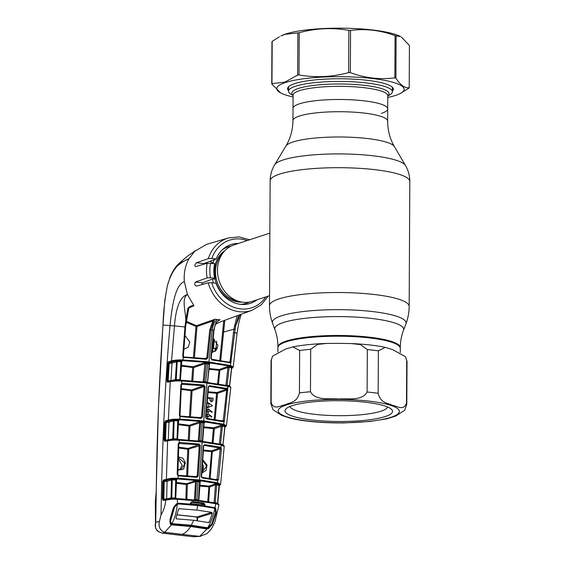 <?xml version="1.0" encoding="UTF-8"?>
<svg xmlns="http://www.w3.org/2000/svg" width="565" height="565" viewBox="0 0 565 565"><rect width="100%" height="100%" fill="white"/><g stroke="black" fill="none" stroke-linecap="round" stroke-linejoin="round"><path stroke-width="0.85" d="M292.953 120.62A47.34 9.146 0.3 0 1 299.288 116.086A47.34 9.146 0.3 0 1 352.56 112.089A47.34 9.146 0.3 0 1 387.639 121.115C387.682 130.444 389.949 138.948 394.434 146.632A54.628 10.551 0.3 0 0 351.282 137.267A54.628 10.551 0.3 0 0 292.832 142.034A54.628 10.551 0.3 0 0 285.89 146.06C290.452 138.425 292.811 129.943 292.953 120.62L293.016 108.381A47.34 9.146 0.3 0 1 299.351 103.854A47.34 9.146 0.3 0 1 352.624 99.857A47.34 9.146 0.3 0 1 387.703 108.883A47.34 9.146 0.3 0 1 381.368 113.41M286.102 341.86A61.19 11.823 -179.7 0 0 277.916 347.715A61.19 11.823 0.3 0 1 308.49 337.644A61.19 11.823 0.3 0 1 369.715 337.955A61.19 11.823 0.3 0 1 400.288 348.358A61.19 11.823 -179.7 0 0 354.961 336.698A61.19 11.823 -179.7 0 0 286.102 341.86M269.865 233.098L233.875 244.97A29.67 25.227 71.7 0 0 217.899 275.642A29.67 25.227 71.7 0 0 243.021 302.254A29.67 25.227 71.7 0 0 252.463 301.315L269.54 295.686M231.064 246.128A29.67 25.227 71.7 0 0 222.2 249.899M214.361 259.646A29.67 25.227 71.7 0 0 212.941 263.46M212.461 279.272A29.67 25.227 71.7 0 0 213.45 282.938M240.146 304.302A29.67 25.227 71.7 0 0 249.518 302.063M271.129 402.252C273.75 410.776 280.65 405.331 285.269 404.752C289.887 402.315 296.809 403.078 299.429 392.915L299.648 350.47L292.839 346.896L285.53 349.071L272.556 356.176L271.348 359.806L271.129 402.252A67.984 13.136 0.3 0 0 270.833 403.466L272.937 409.653L281.723 415.423L290.671 418.319C302.296 420.967 316.675 422.493 333.809 422.874L343.795 422.931L369.906 421.483L386.898 418.799L395.917 415.96L404.766 410.148L406.8 404.18L407.019 361.734A67.984 13.136 0.3 0 0 406.715 360.477L405.472 356.72L392.576 349.608L385.266 347.362L378.373 350.858L378.155 393.311C380.725 403.551 387.661 402.789 392.265 405.289C396.898 405.938 403.855 411.384 406.496 402.93L406.715 360.477M311.873 401.969A53.767 10.389 0.3 0 1 391.503 409.328A53.767 10.389 0.3 0 1 365.675 420.226A53.767 10.389 0.3 0 1 307.402 419.378A53.767 10.389 0.3 0 1 286.067 408.777A53.767 10.389 0.3 0 1 311.873 401.969M387.562 406.977A48.823 9.435 0.3 0 1 363.231 414.541A48.823 9.435 0.3 0 1 290.036 406.468M310.686 349.29L310.468 391.743C315.757 401.164 329.557 398.064 338.802 399.06C348.04 398.191 361.918 401.312 367.109 392.018L367.335 349.573L360.357 344.594L351.366 343.548L339.042 343.372L326.718 343.428L317.657 344.396L310.686 349.29A67.984 13.136 0.3 0 0 299.648 350.47M293.094 95.104L293.016 108.381A47.34 9.146 0.3 0 1 299.351 103.854A47.34 9.146 0.3 0 1 352.624 99.857A47.34 9.146 0.3 0 1 387.703 108.883L387.767 95.725A47.34 9.146 -179.7 0 0 352.694 86.706A47.34 9.146 -179.7 0 0 299.422 90.704A47.34 9.146 -179.7 0 0 293.087 95.231A48.576 9.386 0.3 0 1 298.362 88.479A48.576 9.386 0.3 0 1 358.238 84.736A48.576 9.386 0.3 0 1 387.767 95.732L387.767 95.598M293.087 95.436L291.632 94.652A51.916 10.029 0.3 0 1 288.531 91.212A51.916 10.029 0.3 0 1 295.481 86.247A51.916 10.029 0.3 0 1 353.902 81.869A51.916 10.029 0.3 0 1 392.364 91.756A51.916 10.029 0.3 0 1 389.236 95.167L387.767 95.937M177.968 469.635L180.765 469.783L184.487 464.451L184.381 462.827L178.356 457.657M179.564 469.953L182.149 465.193L178.321 458.794M178.385 456.916L182.799 458.123L185.377 462.65L183.611 469.063L177.954 470.193M186.648 475.786L187.792 449.232L178.688 448.031M178.717 447.198L188.166 448.441L198.725 444.747L179.049 443.49M179.734 443.228L179.275 443.341L179.91 442.466L199.064 443.998L200.271 445.63L187.792 449.232A0.742 0.374 97 0 1 188.166 448.441M199.064 443.998L198.725 444.747M165.517 440.686L166.131 422.436L165.333 422.415L164.676 439.987L168.299 439.881L173.469 438.708L177.022 438.871L177.742 420.854L174.133 420.734L173.554 439.408L199.579 441.11L220.604 444.295A0.742 0.53 101.6 0 1 221.134 445.029L202.079 442.056L179.38 440.163L179.105 442.642L179.91 442.466M200.271 445.63L198.202 476.005L196.782 477.34L178.173 475.871L178.116 478.216L201.62 480.165L217.539 482.814L220.597 484.41L224.227 446.456L221.134 445.029M196.782 477.34L196.451 476.655L197.213 475.97L199.283 445.58M178.702 475.991L178.561 475.306L196.451 476.655M198.202 476.005L195.271 476.521M179.225 439.471L179.38 440.163M220.809 444.316A0.742 0.537 101.6 0 1 221.268 445.058L221.007 447.522A0.742 0.424 138.8 0 1 220.145 448.102L204.304 445.397L203.351 445.764M201.557 477.453L216.854 479.777A0.742 0.523 102 0 1 216.988 479.784A0.742 0.523 73.5 0 1 217.751 480.483L202.432 478.004L201.246 476.359L203.315 445.983L204.692 444.655L220.463 447.19L221.438 448.977L220.223 448.864L220.145 448.102M221.438 448.977L218.556 479.29L217.751 480.483L217.539 482.814A0.742 0.523 102.1 0 1 217.002 483.555L201.239 480.928A0.742 0.381 -82.8 0 0 201.62 480.165M220.463 447.19A0.742 0.53 101.4 0 1 219.94 447.911L211.642 450.814A0.742 0.622 -109.3 0 1 212.285 451.647L210.194 478.491M204.692 444.655A0.742 0.388 97.2 0 1 204.304 445.397M201.246 476.549L202.044 477.305A0.742 0.388 97.3 0 1 202.129 477.298A0.742 0.388 97.3 0 1 202.432 478.004M216.854 479.777L217.009 479.784A0.742 0.523 102 0 1 217.363 480.49M202.129 477.298L216.988 479.784L220.223 448.864L212.285 451.647L203.329 450.905M215.999 479.579L218.556 479.29M202.715 459.677L207.065 465.108L206.041 470.447L201.825 473.082M209.248 478.336L211.642 450.814L203.386 450.093M201.867 472.347L206.232 466.838L206.126 465.285L202.651 460.602M201.91 471.676L203.555 467.686L202.454 463.547M221.014 444.38L223.563 445.255A0.742 0.706 124.4 0 1 223.853 445.919M223.585 445.269A0.742 0.72 116.8 0 1 223.98 445.997M223.599 445.277L224.171 445.976A0.742 0.72 163.4 0 1 224.192 446.258M220.562 484.198A0.742 0.72 160.2 0 1 219.827 484.869L219.757 484.904A0.742 0.657 65.6 0 0 219.453 484.961L219.453 484.961A0.742 0.657 65.6 0 0 219.114 485.37M218.895 485.942L219.665 484.615L217.002 483.555M219.086 485.54L216.678 484.777L215.244 502.659L217.574 503.154L218.987 485.321A0.742 0.558 -76.3 0 1 219.545 484.579L219.665 484.615A0.742 0.713 136.6 0 0 220.385 483.93M217.574 503.154L217.574 503.154A0.742 0.551 102.4 0 0 217.68 503.634M218.909 505.011A0.742 0.727 -15.6 0 0 218.881 504.743L218.874 504.905A0.742 0.713 -18.9 0 0 218.839 504.602L218.217 503.916A0.742 0.72 -66.9 0 0 218.21 503.909L215.463 502.991A0.742 0.523 -78.7 0 0 215.406 502.984M218.874 504.905L218.641 504.651A0.742 0.72 -66.9 0 0 218.217 503.916L218.182 503.895A0.742 0.699 -57.5 0 1 218.493 504.566L215.844 503.719A0.742 0.523 -78.7 0 0 215.463 502.991M215.265 502.956A0.742 0.53 101.6 0 1 215.244 502.659L214.057 502.744L215.477 484.918L216.678 484.777A0.742 0.537 -77.4 0 1 217.214 484.036L219.545 484.579M207.715 501.635L209.001 486.133L214.841 484.092A0.742 0.622 70.7 0 1 215.477 484.918L209.636 486.959L208.669 501.791M199.671 486.034L209.636 486.959A0.742 0.622 -109.3 0 0 209.001 486.133L199.72 485.194M195.483 500.032L195.448 499.622L198.492 499.983L199.565 481.881L196.514 481.528L195.448 499.622L194.452 499.721L195.511 481.684L196.514 481.528L196.86 480.759L200.462 481.535A0.742 0.636 69.2 0 0 200.201 481.564L198.845 500.131M198.492 499.983L198.753 500.223L198.492 499.983A0.742 0.381 -83 0 0 198.534 500.378M199.819 482.185L199.565 481.881A0.742 0.381 -83 0 1 199.946 481.119M185.857 499.142L186.358 484.53L195.511 481.684A0.742 0.622 70.7 0 0 194.876 480.886L196.86 480.759M214.841 484.092L217.214 484.036M201.239 480.928L177.947 479L172.17 479.078L171.922 478.287L178.116 478.216L177.947 479M170.891 479.219L164.231 480.737L170.891 479.219A0.742 0.593 -106.6 0 1 171.499 479.996L167.078 481.316L166.654 498.937L171.033 497.892L175.199 497.991L175.68 480.003L172.24 479.869L172.367 479.085L171.026 479.184L170.701 478.386L171.922 478.287M164.231 480.737A0.742 0.593 -106.6 0 1 163.624 479.953L170.701 478.386M166.463 480.54A0.742 0.593 -106.6 0 1 167.078 481.316L163.462 481.507L163.059 499.057L166.654 498.937A0.742 0.6 76.6 0 1 166.647 499.072M170.637 498.542A0.742 0.6 76.6 0 0 171.033 497.892L171.499 479.996L172.24 479.869L171.774 497.822L171.873 498.485L172.403 498.5L172.212 499.178L163.229 500.428L162.332 499.079L162.741 481.521L163.624 479.953M175.228 498.471L175.199 497.991L175.673 498.274L175.199 497.991M171.626 499.17L171.873 498.485L170.595 498.556M171.838 498.485L177.389 498.556L177.516 499.255L172.212 499.178M170.764 498.528L170.277 499.248M172.403 498.5L177.389 498.556M179.013 503.26L178.879 503.712L176.499 504.312C174.966 505.371 174.069 506.586 173.815 507.942L170.425 519.588C169.79 521.311 169.846 522.583 170.609 523.388L171.534 523.988L171.463 524.814L170.27 524.045L169.924 519.638L173.3 507.935L176.351 503.909L179.013 503.26L190.377 504.086L190.504 503.097L191.21 502.589M177.354 498.563L177.488 503.881L176.506 504.305L176.351 503.909L176.499 504.312L173.3 507.935L173.759 507.893L170.404 519.433L169.924 519.638L170.404 519.433M215.844 503.719L198.244 501.021L177.516 499.255M172.014 524.094L190.617 525.655L172.014 524.094L172.099 524.942L171.463 524.814L164.733 532.301C160.093 530.591 158.313 526.99 159.401 521.502L161.025 514.913C163.688 510.689 165.277 505.661 165.785 499.827A0.742 0.6 76.6 0 1 166.216 499.163L170.114 498.613L169.832 499.291M190.377 504.086L190.73 504.164L190.186 504.524L178.879 503.712L177.77 504.093M177.142 504.312L175.814 504.771M166.039 499.608L163.935 499.743L166.4 499.156A0.742 0.6 76.6 0 0 166.216 499.163M166.4 499.156L170.114 498.613M162.332 499.079L163.935 499.743M163.829 499.75L164.203 481.528M163.462 481.507L162.741 481.521M163.765 499.75L163.85 499.75A0.742 0.607 84.8 0 0 163.229 500.428M172.367 479.085L176.81 479.664A0.742 0.636 69.2 0 0 176.548 479.699L175.772 498.182M176.16 480.342L175.68 480.003L176.16 480.342M175.68 498.09L175.214 498.415M170.468 498.57L170.475 498.026M176.195 482.404L186.732 483.732A0.742 0.367 96.8 0 0 186.358 484.53L176.174 483.252M193.922 499.87L194.452 499.721M194.876 480.886L186.732 483.732A0.742 0.622 -109.3 0 1 187.368 484.537L186.867 499.22M177.495 498.57L197.891 500.322L215.223 502.97A0.742 0.516 -79 0 1 215.357 502.97L200.066 500.569A0.742 0.381 -82.9 0 0 199.982 500.569M190.504 503.097L192.036 501.671L203.909 503.055A0.742 0.417 98.2 0 1 203.492 503.761L203.746 505.675L215.117 507.829L215.738 503.698A0.742 0.516 -79 0 0 215.357 502.97M192.036 501.671L191.74 502.391L203.492 503.761L200.66 504.75A0.742 0.622 -109.3 0 1 201.295 505.555L203.887 504.644L204.947 504.785L203.909 503.055M204.947 504.785L204.53 506.198L203.697 506.374M190.892 503.613L200.66 504.75M190.822 504.157L190.949 503.147L191.74 502.391M190.737 504.135L190.37 504.114M189.769 504.792L190.186 504.524M214.636 508.21L215.117 507.829L215.774 508.507L215.166 508.811L213.711 507.766L204.53 506.198M214.043 507.342L213.203 507.942M215.59 509.934L215.046 508.853M215.774 508.507L216.282 512.942L212.235 524.56L208.619 528.515L207.08 528.96L199.65 536.369L206.854 533.734C212.165 528.367 211.939 528.056 215.032 521.537L218.916 505.138M211.458 524.214L212.235 524.56M199.65 536.369L182.142 534.363C185.221 533.212 188.067 530.591 190.688 526.509L190.56 525.662L206.317 528.091L206.486 528.946L207.08 528.96L206.839 528.113L208.895 527.272M206.868 528.106L208.167 527.717L208.619 528.515M206.486 528.946L190.688 526.509L172.099 524.942M206.317 528.091L190.617 525.655M182.142 534.363L164.733 532.301M161.025 514.913C162.091 446.52 165.079 383.395 170.001 325.539L162.981 325.08L164.782 300.516L167.346 285.777L170.234 276.758L167.36 285.812C164.86 298.786 163.398 311.873 162.981 325.08C159.175 380.4 156.936 435.636 156.265 490.801L155.721 522.427C154.513 526.001 155.488 529.115 158.659 531.764L162.226 533.113L193.166 536.715L200.695 536.34M165.291 532.4L162.226 533.113A0.742 0.396 -82.9 0 1 162.176 533.113L158.581 531.743C156.533 530.535 155.403 528.367 155.184 525.238L155.721 522.427M155.778 522.279L159.401 521.502M158.581 531.213L158.659 531.764L158.581 531.213M155.509 527.329L155.326 501.607L155.982 495.491M199 536.326L193.131 536.715L177.424 534.942A0.742 0.36 -83.4 0 0 177.467 534.942M206.896 528.007L207.645 527.936M202.962 470.129L203.294 465.419M212.631 352.412L213.853 338.951M200.971 504.877L190.857 503.916M200.462 504.898L192.799 504.39M211.635 398.071L211.31 401.899M216.642 341.232L216.007 348.28M215.491 348.753L215.265 351.253M217.433 348.45L215.124 348.718M207.433 418.418L207.828 413.608M207.906 412.669L208.217 408.898M217.384 348.443L215.173 348.188L214.862 351.543M215.173 348.188L213.485 348.548L214.34 339.177M163.695 481.514L163.723 480.328M201.006 504.905L199.876 505.11M209.785 261.355L213.054 263.085M213.111 262.909L210.011 261.27M214.552 508.147L214.594 507.518M226.297 390.288L226.424 389.186M229.552 362.271L229.609 361.819M213.923 330.257L214.015 330.264C214.721 325.8 215.632 322.975 216.755 321.803L216.755 321.803A0.742 0.487 -145.6 0 1 216.346 321.958L220.103 319.776L218.493 320.383M219.178 322.347L215.442 324.31M213.139 338.71L217.956 345.328L216.211 350.364L211.769 352.475M219.778 360.399L223.797 320.652M224.814 320.277L220.71 360.555M228.677 362.08L230.04 361.692L233.889 329.19L237.06 315.786M234.397 325.899L235.598 326.111L230.774 362.829L211.96 359.976L210.83 358.323L213.648 330.214L216.346 321.958M238.755 315.164L235.598 326.111L240.181 314.634M211.105 358.38L211.67 359.227A0.742 0.388 97.2 0 0 211.585 359.234L229.51 362.292L230.04 361.692L231.247 361.833M229.814 362.193A0.742 0.438 46.3 0 1 230.774 362.829L230.464 365.484L233.232 367.003L237.06 333.124L233.458 332.615M229.51 362.292A0.742 0.537 102.8 0 1 230.033 363.055M229.651 362.299L211.67 359.227A0.742 0.388 97.2 0 1 211.96 359.976M220.103 319.776L217.61 319.592C214.792 320.969 212.998 324.451 212.221 330.045L214.015 330.264L211.197 358.38L210.83 358.323M220.039 319.797L216.755 321.803M247.237 240.563A35.588 30.263 71.7 0 0 211.819 258.48L208.323 258.65A38.06 32.36 -108.3 0 1 228.394 237.957L206.536 244.377L194.635 251.361L189 258.706C185.482 260.006 181.535 262.506 177.156 266.193C172.947 270.896 169.684 277.429 167.36 285.812L167.36 285.812M174.952 268.898L178.787 263.629L189 258.706C185.235 265.522 183.681 273.156 184.352 281.596L187.439 294.52C181.16 298.412 185.779 311.555 185.786 320.306L187.863 308.37C189.593 306.315 191.591 305.439 193.866 305.75L188.894 308.045M167.021 479.904A0.742 0.593 -106.6 0 1 166.414 479.12L167.607 440.749L164.924 441.392L163.97 439.98L164.627 422.408L165.489 420.897L168.384 420.014L170.234 381.573L167.586 382.23L166.619 380.782L167.678 363.267L168.547 361.791L171.534 360.865L174.465 325.913L170.001 325.539C171.824 308.518 174.853 284.795 184.352 281.596M186.302 321.266L196.415 325.701L215.124 319.197L213.619 321.64L210.773 329.882L207.793 357.97L206.324 359.319L183.173 357.285L182.721 356.176L184.967 326.966L174.465 325.913C175.468 313.109 178.307 297.148 187.439 294.52L194.007 305.813M182.721 356.176L183.35 356.24L185.617 327.036L184.967 326.966L185.786 320.306L186.344 320.298M187.863 308.37L188.766 308.313L190.589 306.767L193.894 305.799M231.445 368.557C233.232 367.688 232.724 366.897 229.92 366.177A0.742 0.544 103.1 0 0 230.464 365.484L206.79 361.671L182.989 359.954L182.848 360.689C178.392 360.569 174.825 360.887 172.148 361.649A0.742 0.6 72.9 0 1 171.534 360.865C174.408 360.11 178.222 359.806 182.989 359.954L183.258 356.247M184.882 335.384L189.826 342.122L188.145 347.235L183.837 349.248M193.414 357.483L195.991 326.422L186.175 322.248M196.415 325.701A0.742 0.367 -77.3 0 0 195.991 326.422L197.001 326.492L194.424 357.553M204.82 358.443L206.804 357.878L209.792 329.776L212.836 320.991L197.001 326.492M208.323 258.65L196.465 262.739L203.796 263.594L216.141 258.982A30.962 26.329 -108.3 0 1 230.259 244.815A30.962 26.329 -108.3 0 1 238.515 243.444M241.891 304.217L241.213 304.422M257.103 299.789A30.962 26.329 -108.3 0 1 249.652 303.596A30.962 26.329 -108.3 0 1 216.014 283.235L211.691 282.733A35.588 30.263 71.7 0 0 240.478 308.886A35.588 30.263 71.7 0 0 265.825 296.908M201.917 284.576L202.489 282.86L211.713 279.315L215.449 278.835L214.587 278.213A30.962 26.329 71.7 0 1 214.665 263.664L215.491 264.349M211.819 258.48L216.141 258.982M196.465 262.739C194.756 264.434 194.438 265.727 195.504 266.616L207.157 263.29L214.665 263.664M215.526 264.208A28.794 24.486 71.7 0 0 215.449 278.835M210.554 263.184A35.588 30.263 71.7 0 0 210.477 277.74L207.08 277.923L195.426 282.034C194.339 283.828 194.65 285.198 196.345 286.13L208.195 282.825L211.691 282.733M210.477 277.74L214.587 278.213M213.619 321.64A0.742 0.473 -143.9 0 1 212.836 320.991L215.096 319.218M207.793 357.97L206.804 357.878L205.992 358.577L184.049 356.981L205.992 358.577M206.324 359.319L206.225 358.556M184.169 357.716L183.463 356.798L184.021 356.995M181.45 384.871L179.783 419.859L173.78 419.979L178.879 420.551A0.742 0.636 69.2 0 0 178.625 420.586L177.608 439.083L177.94 439.683M203.901 385.012L205.074 386.651L202.468 417.005L201.027 418.354L180.044 416.596L179.366 415.346L180.913 384.8L181.577 383.649L182.636 383.317L203.901 385.012L203.562 385.733L181.817 384.306M168.236 381.545A0.742 0.6 76.1 0 0 168.052 381.552L170.665 380.902A0.742 0.6 76.1 0 1 170.856 380.895L176.174 380.217L181.612 380.259L181.881 384.249L181.542 384.864L180.913 384.8M181.584 380.266L204.53 382.074L204.791 382.809L181.725 380.98L175.913 380.923L170.234 381.573A0.742 0.6 76.1 0 1 170.665 380.902L174.479 380.344L174.19 381.043M172.784 419.265L173.102 420.042L168.992 420.791A0.742 0.6 73 0 1 168.384 420.014L173.512 419.202L179.938 419.096L179.783 419.859M173.512 419.202L173.78 419.979M174.797 380.309L174.578 381.001M176.612 380.238L176.111 380.217L175.913 380.923M174.988 380.28A0.742 0.6 76.1 0 0 175.376 379.624L179.818 379.659L180.948 361.692L177.219 361.579L176.174 380.217M175.376 379.624L176.492 361.762L172.007 363.14L170.941 380.718L175.376 379.624M177.219 361.579L176.492 361.762A0.742 0.6 -107.1 0 0 175.877 360.979L181.075 360.95L182.085 361.409L181.69 361.558M179.84 380.196L179.818 379.659L180.313 379.998L179.818 379.659M176.69 380.231L176.485 380.923M204.459 382.081L227.13 385.542A0.742 0.537 101.8 0 1 227.66 386.305L204.791 382.809M230.449 387.209L227.97 386.368L224.453 420.6L223.556 424.181L226.452 425.742L230.81 387.731L230.449 387.209A0.742 0.706 125.1 0 0 230.167 386.531L227.575 385.613A0.742 0.544 102 0 1 227.97 386.368L227.66 386.305M230.781 387.548A0.742 0.72 165.6 0 0 230.767 387.279L230.209 386.559A0.742 0.72 117.1 0 1 230.591 387.293M226.424 425.516A0.742 0.72 159.6 0 1 225.689 426.165L225.025 426.497M224.701 427.274L225.689 426.165M224.927 426.688A0.742 0.657 -113.9 0 1 225.562 426.257M180.228 419.11L203.704 420.932L223.556 424.181A0.742 0.537 102.6 0 1 223.02 424.894L203.336 421.667L180.073 419.866M226.332 425.36A0.742 0.72 144.3 0 1 225.612 426.017L223.02 424.894M221.904 420.854L223.246 420.473L226.706 390.14L227.914 390.274M215.103 419.569L217.553 393.346L226.706 390.14L226.692 389.476A0.742 0.374 -30.3 0 0 227.653 389.017L226.982 388.48A0.742 0.537 -78.3 0 1 226.452 389.179L209.142 386.382L208.393 387.074M223.253 421.801L206.67 419.011A0.742 0.388 -82.7 0 0 206.373 418.284A0.742 0.388 -82.7 0 0 206.296 418.284L222.97 421.024A0.742 0.494 -122.3 0 1 223.839 421.695L223.253 421.801A0.742 0.53 -77.6 0 0 222.73 421.059L223.246 420.473L224.453 420.6M222.885 421.066L206.373 418.284L205.787 417.443M206.67 419.011L205.519 417.358L205.879 417.429L208.485 387.067L208.118 387.004L209.523 385.662L226.982 388.48M205.519 417.358L208.118 387.004M208.69 386.552L209.142 386.382A0.742 0.388 -82.8 0 0 209.523 385.662M204.749 422.486L203.866 422.387M199.099 421.871L200.794 422.062L199.141 421.857M208.061 391.757L216.911 392.52L226.452 389.179M214.17 419.414L216.614 393.289L207.991 392.548M217.553 393.346L216.614 393.289L216.911 392.52M213.132 398.254L207.574 397.548L207.524 398.184L210.095 398.516L210.025 400.5L211.338 401.899L212.836 400.882L213.132 398.254M212.532 405.797L207.221 402.04L207.164 402.746L208.902 403.933L208.697 406.546L206.804 407.266L206.755 407.958L212.532 405.797M211.854 412.443L212.2 411.97L208.259 408.898L206.416 410.543L207.977 412.683L209.77 411.143L209.721 410.536L211.854 412.443M211.501 417.154L211.847 416.68L207.899 413.615L206.055 415.254L207.623 417.387L209.41 415.854L209.361 415.247L211.501 417.154M223.359 424.138A0.742 0.537 102.5 0 1 222.822 424.845M180.002 415.409L179.366 415.346M179.91 415.423L179.38 415.586M180.235 416.045L200.695 417.634L201.486 416.942L204.085 386.573L192.086 390.775L190.497 416.723M179.825 416.426L180.214 416.306M180.842 416.864L180.313 416.017M199.516 417.5L202.468 417.005M205.074 386.651L204.085 386.573L203.562 385.733L191.443 389.977A0.742 0.622 -109.3 0 1 192.086 390.775L181.287 389.44M189.487 416.645L191.069 390.733A0.742 0.374 97 0 1 191.443 389.977L181.337 388.635M182.474 384.059L182.636 383.317M201.027 418.354L200.766 417.627L180.708 416.151M165.602 440.7A0.742 0.6 76.4 0 0 165.418 440.707A0.742 0.607 81.5 0 0 164.924 441.392M163.97 439.98L165.552 440.707M165.489 420.897A0.742 0.593 73.1 0 0 166.096 421.674L164.627 422.408M172.353 439.464A0.742 0.6 -103.6 0 0 172.742 438.8L173.406 420.883L168.956 422.239L166.131 422.436L166.223 421.674L173.102 420.042M168.342 421.469A0.742 0.593 73.1 0 1 168.956 422.239L168.299 439.881A0.742 0.6 -103.6 0 1 168.292 440.015M168.992 420.791L166.223 421.674M174.239 419.979L174.133 420.734L173.406 420.883A0.742 0.6 73 0 0 172.791 420.113M177.742 420.854L178.236 421.229L177.742 420.854L177.89 420.099M164.98 441.378A0.742 0.6 76.4 0 1 165.418 440.707L168.038 440.071A0.742 0.6 76.4 0 1 168.222 440.064L173.561 439.408L173.3 440.093L167.607 440.749A0.742 0.6 76.4 0 1 168.038 440.071L171.852 439.521L171.569 440.206M177.022 438.871L177.516 439.189L177.022 438.871L177.043 439.379M168.052 381.552A0.742 0.6 76.1 0 0 167.614 382.223M170.934 380.845A0.742 0.6 76.1 0 0 170.941 380.718L168.137 380.831L169.21 363.316L168.37 363.295L167.318 380.803L168.208 381.545M171.393 362.363A0.742 0.6 -107.1 0 1 172.007 363.14L169.21 363.316L169.288 362.568L175.877 360.979M168.547 361.791A0.742 0.6 72.9 0 0 169.161 362.568L167.678 363.267M168.172 381.523L168.137 380.831L166.619 380.782M206.79 361.671L206.444 362.384L182.848 360.689M230.132 365.407A0.742 0.544 102.9 0 1 229.595 366.099L206.444 362.384M233.232 367.003L231.742 368.507A0.742 0.657 -113.6 0 1 231.671 368.535M231.678 367.97A0.742 0.657 -113.6 0 1 232.307 367.554L231.777 367.787M229.503 385.718L231.572 367.914L229.185 367.314L227.095 385.168L229.503 385.718A0.742 0.572 103.5 0 0 229.581 386.213M225.88 385.309L227.963 367.497L229.185 367.314A0.742 0.551 103.5 0 1 229.736 366.621L232.307 367.554M217.567 383.79L219.171 369.531L227.321 366.678A0.742 0.622 70.7 0 1 227.963 367.497L219.806 370.35L218.5 383.939M227.321 366.678L229.736 366.621M207.517 381.989L209.205 364.164L204.897 363.662A0.742 0.622 70.7 0 0 204.262 362.864L207.807 362.914L209.848 363.514A0.742 0.636 69.2 0 0 209.587 363.542L207.595 382.095M218.86 370.287L208.796 369.312M206.084 382.47L205.731 381.735L207.263 382.286M207.291 382.385A0.742 0.374 96.9 0 1 207.249 381.919M206.26 362.737L204.24 382.039M207.807 362.914L205.731 381.735L203.195 381.714L204.897 363.662L193.71 367.575L192.778 380.972M202.637 381.869L203.195 381.714M191.768 380.895L192.7 367.525A0.742 0.374 96.9 0 1 193.075 366.777A0.742 0.622 -109.3 0 1 193.71 367.575M192.7 367.525L181.266 366.071M182.085 361.409A0.742 0.636 69.2 0 0 181.824 361.438L180.412 379.878L180.736 380.492M181.443 362.08L180.948 361.692L181.443 362.08M181.075 360.95L180.948 361.692M227.073 387.823L227.688 389.229M222.977 444.655L224.814 426.639L222.448 426.059L220.548 443.942L222.977 444.655A0.742 0.664 69.8 0 0 223.02 444.959M224.814 426.639L224.814 426.639A0.742 0.565 104.3 0 1 225.379 425.932L225.612 426.017M222.885 444.464A0.742 0.565 -76.9 0 0 222.97 444.938M220.569 444.26A0.742 0.544 -77.9 0 1 220.548 443.942L219.34 444.062L221.233 426.236A0.742 0.622 70.7 0 0 220.59 425.41L225.379 425.932M203.788 426.872L213.683 427.825A0.742 0.622 -109.3 0 1 214.326 428.651L222.448 426.059A0.742 0.544 103.1 0 1 222.991 425.353M214.326 428.651L213.076 442.896M178.215 423.835L189.381 425.276A0.742 0.622 -109.3 0 1 190.017 426.074L189.289 440.128M197.757 440.898L198.294 440.749L199.685 422.691A0.742 0.622 70.7 0 0 199.042 421.893L202.588 421.942L204.636 422.542A0.742 0.636 69.2 0 0 204.022 422.952M201.189 441.505L200.829 440.799L202.221 422.684L200.688 422.507L199.297 440.622L202.348 440.983L203.739 422.86L202.221 422.684L202.588 421.942M201.041 421.765L200.688 422.507L190.017 426.074M203.739 422.86L203.986 423.192L203.739 422.86A0.742 0.374 97 0 1 204.113 422.126M202.348 440.983L202.602 441.251L202.348 440.983A0.742 0.374 -83 0 0 202.383 441.413M199.339 441.067L199.297 440.622L198.294 440.749A0.742 0.629 74.2 0 1 198.266 440.954M188.279 440.05L189.007 426.045L178.18 424.654M189.007 426.045A0.742 0.374 96.9 0 1 189.381 425.276L199.042 421.893M212.136 442.748L213.386 428.602L203.725 427.677M213.386 428.602L213.683 427.825L220.59 425.41M200.264 445.333L197.806 445.072M174.034 439.415L173.829 440.093L173.3 440.093M179.027 439.464L179.183 440.156L173.829 440.093M178.314 475.377L178.173 475.871L177.184 474.473L178.201 443.942L179.105 442.642L179.282 443.334L178.837 444.012L178.201 443.942M172.163 439.492L171.951 440.17M177.728 474.586L177.184 474.473M188.802 449.246L187.658 475.857M179.197 508.592L178.54 509.291L175.969 517.978L176.337 518.854L193.753 520.252L208.556 522.604L209.46 521.876L212.256 513.239L211.868 512.342L196.867 510.096L197.651 505.569L198.117 505.626L197.651 505.569M177.106 514.764L196.973 516.94L197.566 517.759L197.411 520.768M178.95 508.705L196.867 510.096M206.006 528.028L207.023 527.689L191.302 525.224L193.753 520.252M207.023 527.689L208.245 527.562L206.493 528.141M214.806 508.599C213.358 515.958 210.985 522.321 207.694 527.689L211.734 524.038L215.604 512.589L214.806 508.599L213.725 508.041L198.117 505.626M202.941 506.268L200.017 505.237L190.786 504.164M189.791 504.044L192.008 504.99M173.815 507.963L177.332 504.234L178.9 503.98L197.192 505.513M176.195 504.877L175.39 505.138M171.612 524.059L172.728 523.691L191.302 525.224M209.46 521.876L207.864 522.477M212.256 513.239L197.566 517.78L197.107 518.112L197.566 517.844L197.107 518.112L196.966 520.697M196.945 516.961L196.104 516.784L196.945 516.961M177.332 504.234C176.605 511.678 174.832 518.112 172.028 523.536C170.538 522.519 170.206 521.107 171.018 519.299L170.475 519.475M172.728 523.691L172.028 523.536M174.366 507.787L171.018 519.299M196.549 516.848L197.369 517.611L197.107 518.677M197.107 518.105L196.443 516.968M293.08 96.961A63.661 12.296 0.3 0 1 280.6 92.865L271.737 83.91A69.22 13.376 0.3 0 1 271.963 83.585L284.788 82.151L297.635 75.11L297.861 32.904L285.035 34.338L280.897 35.962A63.661 12.296 0.3 0 1 285.572 34.048A63.661 12.296 0.3 0 1 346.317 28.25A63.661 12.296 0.3 0 1 400.578 36.591L396.122 35.892L395.895 78.097C400.295 85.011 404.731 88.232 409.215 87.759L409.434 45.546L401.376 37.022M271.737 83.91L271.963 41.704A69.22 13.376 0.3 0 1 272.189 41.372L271.963 83.585M279.385 36.76L272.189 41.372M280.6 92.865A63.661 12.296 0.3 0 1 285.318 82.561A63.661 12.296 0.3 0 1 367.356 77.97A63.661 12.296 0.3 0 1 400.281 93.493A63.661 12.296 0.3 0 1 395.606 95.407A63.661 12.296 0.3 0 1 387.76 97.455M288.538 90.683A52.905 10.219 0.3 0 1 288.602 86.699A52.905 10.219 0.3 0 1 294.633 83.648A52.905 10.219 0.3 0 1 349.05 78.945A52.905 10.219 0.3 0 1 392.343 87.243A52.905 10.219 0.3 0 1 392.364 91.226M392.378 89.51A52.164 10.078 -179.7 0 0 392.626 88.528A52.164 10.078 -179.7 0 0 391.948 86.89M297.635 75.11A69.22 13.376 0.3 0 1 299.005 74.919C315.44 77.857 331.98 77.08 348.633 72.595L348.852 30.383C332.418 27.445 315.877 28.222 299.224 32.706L299.005 74.919M297.861 32.904A69.22 13.376 0.3 0 1 299.224 32.706M348.633 72.595A69.22 13.376 0.3 0 1 350.342 72.645C365.152 78.083 379.991 79.813 394.85 77.829L395.069 35.623C380.252 30.185 365.414 28.455 350.561 30.439L350.342 72.645M348.852 30.383A69.22 13.376 0.3 0 1 350.561 30.439M394.85 77.829A69.22 13.376 0.3 0 1 395.895 78.097M395.069 35.623A69.22 13.376 0.3 0 1 396.122 35.892M409.215 87.759A69.22 13.376 0.3 0 1 408.989 88.084L400.281 93.493M289.005 86.353A52.164 10.078 -179.7 0 0 288.305 87.985A52.164 10.078 -179.7 0 0 288.546 88.966M274.625 164.853A65.865 12.727 0.3 0 1 283.001 159.994A65.865 12.727 0.3 0 1 353.471 154.252A65.865 12.727 0.3 0 1 405.5 165.538C408.361 170.446 409.802 175.786 409.816 181.556A69.841 13.496 0.3 0 0 358.076 168.25A69.841 13.496 0.3 0 0 279.484 174.147A69.841 13.496 0.3 0 0 270.141 180.828C270.218 175.051 271.709 169.726 274.625 164.853L285.89 146.06M277.895 351.875L277.923 346.974C277.938 340.935 276.928 335.144 274.901 329.6L272.549 323.173C270.487 317.516 269.463 311.668 269.491 305.644A69.841 13.496 0.3 0 1 278.828 298.963A69.841 13.496 0.3 0 1 357.419 293.065A69.841 13.496 0.3 0 1 409.166 306.371L409.816 181.556M272.549 323.173A66.854 12.917 0.3 0 1 281.328 315.856A66.854 12.917 0.3 0 1 358.867 310.347A66.854 12.917 0.3 0 1 405.917 323.872C408.043 318.236 409.124 312.403 409.166 306.371M274.901 329.6A64.467 12.458 0.3 0 1 283.362 322.537A64.467 12.458 0.3 0 1 358.132 317.233A64.467 12.458 0.3 0 1 403.502 330.271L405.917 323.872M277.923 346.974A61.19 11.823 0.3 0 1 286.109 341.119A61.19 11.823 0.3 0 1 354.961 335.956A61.19 11.823 0.3 0 1 400.295 347.616C400.345 341.571 401.411 335.794 403.502 330.271M215.088 279.103A27.77 23.617 71.7 0 0 238.211 301.985A27.77 23.617 71.7 0 0 241.884 302.091M222.215 253.989A27.191 23.123 71.7 0 0 217.094 281.744A27.191 23.123 71.7 0 0 237.731 301.011M224.912 250.648A27.77 23.617 71.7 0 0 215.385 264.116M369.079 421.384A60.568 11.703 0.3 0 1 286.335 416.688A60.568 11.703 0.3 0 1 308.469 400.811A60.568 11.703 0.3 0 1 391.213 405.508A60.568 11.703 0.3 0 1 369.079 421.384M299.429 392.915A67.984 13.136 0.3 0 1 304.796 392.28A67.984 13.136 0.3 0 1 310.468 391.743M270.833 403.466L271.052 361.021A67.984 13.136 0.3 0 1 271.348 359.806M367.109 392.018A67.984 13.136 0.3 0 1 378.155 393.311M367.335 349.573A67.984 13.136 0.3 0 1 378.373 350.858M406.496 402.93A67.984 13.136 0.3 0 1 406.8 404.18M184.381 462.827L185.377 462.65M199.134 480.674A0.742 0.36 -83.4 0 0 199.502 479.911L202.079 442.056A0.742 0.36 96.6 0 0 201.797 441.343L203.901 441.597A0.742 0.381 97.1 0 1 204.198 442.31M199.579 441.11L199.918 441.816M201.719 441.35A0.742 0.36 96.6 0 1 201.797 441.343L179.253 439.464M203.817 441.604A0.742 0.381 97.1 0 1 203.901 441.597L220.746 444.295M206.126 465.285L207.065 465.108M219.199 485.893A0.742 0.657 -114.4 0 1 219.114 485.928L220.597 484.41M219.757 484.904L219.269 485.13M198.414 480.935A0.742 0.36 -83.4 0 0 198.047 481.705L196.98 499.799A0.742 0.36 -83.4 0 0 197.023 500.202M200.462 481.535L200.059 481.684M196.994 480.434L197.333 479.671M170.461 523.324L170.27 524.045M175.835 479.212L175.68 480.003M176.81 479.664L176.407 479.819M196.083 500.781L195.751 500.082M200.363 501.275A0.742 0.381 -82.9 0 0 200.066 500.569L197.962 500.315A0.742 0.36 -83.4 0 0 197.891 500.322M197.785 503.012A0.742 0.36 96.6 0 0 198.146 502.285L198.244 501.021A0.742 0.36 -83.4 0 0 197.962 500.315L177.53 498.563M156.265 490.801L155.326 501.607M215.738 323.611L252.23 310.213A38.06 32.36 -108.3 0 1 239.249 311.711A38.06 32.36 -108.3 0 1 208.195 282.825M222.433 332.46L233.889 329.19L235.097 329.36M185.348 323.561L185.906 323.604M188.766 308.313L185.525 327.036M207.08 277.923A38.06 32.36 -108.3 0 1 207.157 263.29M195.426 282.034L202.489 282.86M215.124 319.197L217.61 319.592M208.591 362.631A0.742 0.36 96.6 0 0 208.951 361.918L212.221 330.045L209.792 329.776M182.036 380.287L182.177 381.008M206.592 382.321A0.742 0.36 96.6 0 1 206.67 382.314L206.67 382.314A0.742 0.36 96.6 0 1 206.952 383.056L203.704 420.932A0.742 0.36 96.6 0 1 203.336 421.667M208.697 382.576A0.742 0.381 97 0 1 208.782 382.569A0.742 0.381 97 0 1 209.071 383.31M227.13 385.542L227.434 385.605A0.742 0.544 102 0 1 227.575 385.613L204.53 382.074L176.654 380.217M226.452 425.742L225.004 427.232A0.742 0.657 -113.9 0 1 224.919 427.26M205.83 421.186A0.742 0.381 97.1 0 1 205.441 421.921M201.536 420.692L201.197 421.426M178.879 420.551L178.484 420.706M172.148 361.649L169.288 362.568M183.477 359.976L183.328 360.71M211.077 362.172A0.742 0.381 97.1 0 1 210.696 362.885M181.316 365.28L193.075 366.777L204.262 362.864M209.848 363.514L209.453 363.662M208.873 368.528L219.171 369.531M209.333 363.097A0.742 0.374 -83 0 0 208.958 363.804M204.636 422.542L204.156 422.719M211.868 512.342L196.973 516.94M179.938 515.096A3.708 1.808 96.6 0 1 179.564 515.132L177.078 514.842M269.491 305.644L270.141 180.828M400.267 352.504L400.295 347.616M394.434 146.632L405.5 165.538M387.639 121.115L387.703 108.883M405.472 356.72L407.019 361.734M271.052 361.021L272.556 356.176M292.839 346.896C302.31 345.038 313.603 343.88 326.718 343.428M351.366 343.548C364.489 344.134 375.789 345.406 385.266 347.362M392.364 91.756L392.385 87.547M288.531 91.212L288.553 87.003M196.521 476.648L178.561 475.306M203.675 446.06L201.606 476.443M219.453 484.961L217.758 503.26L218.083 503.888M170.609 523.388L171.534 523.988M166.223 499.601L163.843 499.75M194.6 536.75L193.131 536.715M177.424 534.942L162.176 533.113M162.953 325.087L158.454 407.252L156.215 490.83M195.455 250.648L192.63 252.64C189.317 254.646 184.698 258.311 178.787 263.629C175.623 266.616 172.77 270.988 170.234 276.751M249.617 239.779L239.002 236.919L228.394 237.957M252.23 310.213L261.376 304.74L268.206 296.124M241.093 314.302L238.621 323.561L237.06 333.124M225.266 426.307L224.842 426.49M203.859 422.401L204.728 422.5M173.956 439.422L173.554 439.408M171.696 439.619L172.085 439.528M174.317 380.45L174.712 380.351M232.01 367.596L231.403 367.864M229.658 385.846L231.721 368.062M229.658 385.839L229.983 386.495M223.055 444.57L224.969 426.773M202.694 441.145L204.085 423.058M204.375 422.571L203.746 422.811M173.999 439.401L179.063 439.45M178.837 444.012L177.82 474.558L178.293 475.243M179.282 443.334L178.222 443.73M196.599 516.996L179.564 515.132M196.987 517.738L197.107 518.578"/></g></svg>
